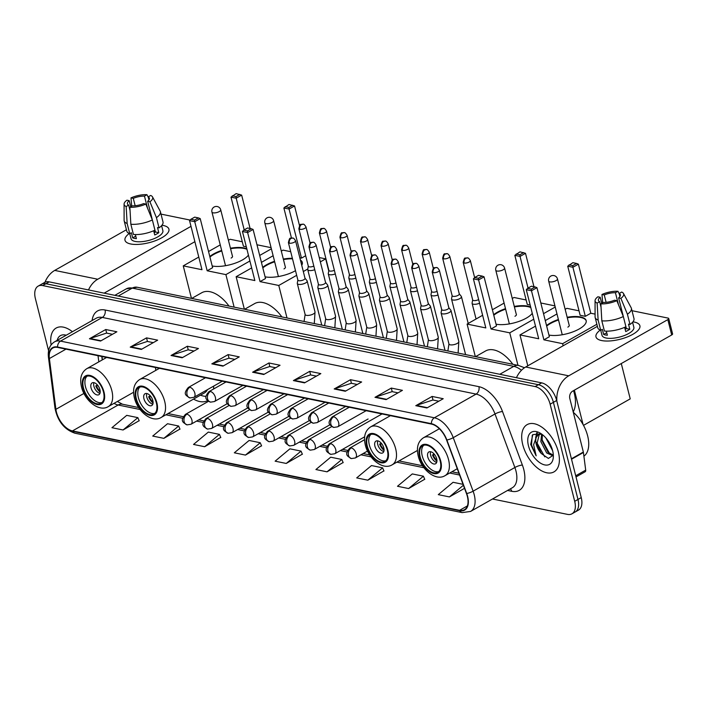 <?xml version="1.0" encoding="UTF-8"?>
<svg xmlns="http://www.w3.org/2000/svg" width="708" height="708" viewBox="0 0 708 708"><rect width="100%" height="100%" fill="white"/><g stroke="black" fill="none" stroke-linecap="round" stroke-linejoin="round"><path stroke-width="1.06" d="M101.97 356.513L102.403 359.823M193.532 399.1A30.01 16.824 -119.6 0 0 207.612 400.551M213.595 389.011A30.01 16.824 -119.6 0 0 213.639 386.134M492.511 498.998L567.471 514.371A16.983 9.523 -119.6 0 0 571.967 513.804L578.489 510.105A16.983 9.523 -119.6 0 0 581.241 497.609L556.665 400.489A16.983 9.523 -119.6 0 0 541.655 382.869L49.171 281.873A16.983 9.523 -119.6 0 0 44.675 282.43L41.409 284.28A16.983 9.523 -119.6 0 1 45.905 283.722A16.983 9.523 -119.6 0 0 41.409 284.28L38.144 286.129A16.983 9.523 -119.6 0 0 35.4 298.626L48.587 350.752M571.967 513.804A16.983 9.523 -119.6 0 0 574.71 501.317L550.134 404.188L553.399 402.339A16.983 9.523 -119.6 0 0 538.399 384.718L45.905 283.722L538.399 384.718A16.983 9.523 -119.6 0 1 553.399 402.339L577.976 499.459L553.399 402.339L556.665 400.489M575.232 511.955A16.983 9.523 -119.6 0 0 577.976 499.459A16.983 9.523 -119.6 0 1 575.232 511.955M558.346 451.916A27.178 15.24 -119.6 0 0 527.141 424.623A27.178 15.24 -119.6 0 0 522.743 444.615A27.178 15.24 -119.6 0 0 553.957 471.9A27.178 15.24 -119.6 0 0 558.346 451.916A27.178 15.24 -119.6 0 0 527.141 424.623A27.178 15.24 -119.6 0 0 522.743 444.615A27.178 15.24 -119.6 0 0 553.957 471.9A27.178 15.24 -119.6 0 0 558.346 451.916M72.428 331.716A27.178 15.24 -119.6 0 0 56.162 328.034A27.178 15.24 -119.6 0 0 51.109 344.867A27.178 15.24 -119.6 0 1 56.162 328.034A27.178 15.24 -119.6 0 1 72.428 331.716M467.351 496.388A18.116 10.16 60.4 0 1 464.421 509.716A18.116 10.16 60.4 0 1 459.616 510.318L72.455 430.915A18.116 10.16 60.4 0 1 55.905 409.321L49.383 358.549A18.116 10.16 60.4 0 1 52.852 348.017A18.116 10.16 60.4 0 1 57.649 347.424L431.482 424.092A18.116 10.16 60.4 0 1 446.589 440.004L466.448 493.511A18.116 10.16 60.4 0 1 467.351 496.388M467.643 496.45A18.567 10.408 -119.6 0 0 466.722 493.503L446.863 439.995A18.567 10.408 -119.6 0 0 431.376 423.676L57.552 347.017A18.567 10.408 -119.6 0 0 49.073 358.416L55.596 409.189A18.567 10.408 -119.6 0 0 72.561 431.322L459.722 510.725A18.567 10.408 -119.6 0 0 467.643 496.45M123.068 429.986L137.856 417.64L126.732 415.357L111.944 427.703L123.068 429.986L139.157 420.694M163.858 438.349L178.646 426.012L167.522 423.729L152.733 436.075L163.858 438.349L179.956 429.057M204.656 446.721L219.445 434.376L208.32 432.092L193.532 444.438L204.656 446.721L220.746 437.42M245.446 455.085L260.234 442.739L249.11 440.456L234.321 452.801L245.446 455.085L261.544 445.792M408.622 488.547L423.411 476.201L412.286 473.926L397.498 486.272L408.622 488.547L424.712 479.254M367.833 480.183L382.612 467.838L371.488 465.554L356.699 477.9L367.833 480.183L383.922 470.891M327.034 471.82L341.822 459.474L330.698 457.191L315.91 469.537L327.034 471.82L343.123 462.519M286.244 463.448L301.033 451.102L289.908 448.828L275.12 461.174L286.244 463.448L302.334 454.155M550.134 404.188A16.983 9.523 -119.6 0 0 535.133 386.568L42.648 285.572A16.983 9.523 -119.6 0 0 38.144 286.129M171.026 355.487L187.337 346.239L198.461 348.522L182.151 357.77L171.026 355.487A4.531 3.372 101.6 0 1 171.602 355.23L182.637 357.496M130.228 347.124L146.538 337.875L157.672 340.159L141.352 349.407L130.228 347.124A4.531 3.372 101.6 0 1 130.812 346.867L141.848 349.132M89.438 338.76L105.749 329.512L116.873 331.786L100.563 341.044L89.438 338.76A4.531 3.372 101.6 0 1 90.022 338.504L101.049 340.76M293.404 380.585L309.715 371.337L320.839 373.62L304.529 382.869L293.404 380.585A4.531 3.372 101.6 0 1 293.988 380.329L305.015 382.594M334.194 388.957L350.513 379.7L361.638 381.984L345.318 391.241L334.194 388.957A4.531 3.372 101.6 0 1 334.778 388.692L345.814 390.958M374.992 397.321L391.303 388.072L402.427 390.347L386.117 399.604L374.992 397.321A4.531 3.372 101.6 0 1 375.567 397.064L386.603 399.321M415.782 405.684L432.092 396.436L443.226 398.719L426.906 407.967L415.782 405.684A4.531 3.372 101.6 0 1 416.366 405.427L427.402 407.693M211.816 363.859L228.126 354.602L239.251 356.885L222.94 366.142L211.816 363.859A4.531 3.372 101.6 0 1 212.4 363.602L223.436 365.859M252.606 372.222L268.925 362.974L280.049 365.257L263.739 374.505L252.606 372.222A4.531 3.372 101.6 0 1 253.19 371.966L264.226 374.231M463.041 484.334L453.076 482.29L438.287 494.635L449.412 496.919L464.528 488.343M268.925 362.974L269.828 366.567M275.642 367.753L269.73 366.54L253.19 371.966M228.126 354.602L229.038 358.195M234.844 359.39L228.941 358.177L212.4 363.602M432.092 396.436L433.004 400.029M438.81 401.215L432.907 400.002L416.366 405.427M391.303 388.072L392.214 391.657M398.02 392.851L392.108 391.639L375.567 397.064M350.513 379.7L351.416 383.294M357.221 384.488L351.318 383.276L334.778 388.692M309.715 371.337L310.626 374.93M316.432 376.116L310.529 374.913L293.988 380.329M105.749 329.512L106.66 333.096M112.466 334.291L106.554 333.079L90.022 338.504M146.538 337.875L147.45 341.468M153.255 342.654L147.352 341.442L130.812 346.867M187.337 346.239L188.248 349.832M194.054 351.026L188.142 349.814L171.602 355.23M301.033 451.102L302.396 454.288M341.822 459.474L343.185 462.66M382.612 467.838L383.975 471.024M423.411 476.201L424.773 479.387M449.412 496.919L463.386 485.254M260.234 442.739L261.597 445.925M219.445 434.376L220.808 437.562M178.646 426.012L180.009 429.198M137.856 417.64L139.219 420.826M583.905 456.156A28.311 15.868 -119.6 0 0 587.64 435.871A28.311 15.868 -119.6 0 0 573.285 412.286M552.638 450.739A18.461 10.346 -119.6 0 0 539.938 432.986A18.461 10.346 -119.6 0 0 528.46 445.783A18.461 10.346 -119.6 0 0 542.461 464.183A18.461 10.346 -119.6 0 0 553.337 456.625A18.461 10.346 -119.6 0 0 552.638 450.739L545.912 437.995M552.913 455.775L546.7 452.978L540.841 441.624L541.62 434.048M553.143 455.085L547.992 452.244L542.133 440.889L542.372 434.615M541.133 433.721L532.797 434.641L530.69 444.438L536.16 455.846L533.62 444.757L536.328 437.208A12.797 7.177 -119.6 0 0 536.239 444.235A12.797 7.177 -119.6 0 0 541.346 453.554L536.956 443.827L539.319 434.305M536.328 437.208L538.186 434.924L541.443 433.924M538.646 434.632L540.708 433.544M551.638 447.606L548.01 440.712M541.346 453.554L548.39 458.439L553.063 455.359M536.16 455.846L531.496 444.96L532.301 435.225M544.779 456.864L536.761 442.465M536.283 437.252L537.239 432.8M549.594 453.589L541.947 439.526M550.904 445.828L548.966 442.164M535.629 438.013L536.753 432.818M634.244 322.06A22.647 8.248 165.8 0 1 635.457 332.645A22.647 8.248 165.8 0 1 603.154 340.814A22.647 8.248 165.8 0 1 601.623 340.557A22.647 8.248 165.8 0 1 600.234 330.105A22.647 8.248 165.8 0 0 595.977 336.866A22.647 8.248 165.8 0 0 601.623 340.557A22.647 8.248 165.8 0 0 626.819 337.132A22.647 8.248 165.8 0 0 639.89 325.751A22.647 8.248 165.8 0 0 634.244 322.06A22.647 8.248 165.8 0 0 632.934 321.83A22.647 8.248 165.8 0 1 634.244 322.06M556.895 401.401A22.647 16.842 -78.4 0 1 568.728 375.824L667.83 319.618A2.832 1.035 -14.2 0 0 668.724 318.547A2.832 1.035 -14.2 0 0 668.016 318.087L631.996 310.697M516.442 377.7A22.647 16.842 -78.4 0 1 525.708 367.001L597.402 326.344M668.724 318.547L672.6 333.884A2.832 1.035 165.8 0 1 671.706 334.955L572.604 391.161A5.664 4.213 101.6 0 0 569.825 398.586L583.348 452.031A2.832 1.584 60.4 0 1 583.427 452.474L585.693 470.112A2.832 1.584 60.4 0 1 585.153 471.758L576.011 476.944M619.925 296.537L619.146 293.475A11.328 4.124 165.8 0 1 620.376 294.794A11.328 4.124 165.8 0 1 618.615 297.882L626.376 328.556A11.328 4.124 -14.2 0 1 625.164 329.406M623.332 316.538L616.818 300.67L614.544 300.201A11.328 4.124 165.8 0 1 603.358 302.431L600.844 303.847L601.827 320.83L604.42 331.052A18.682 6.806 165.8 0 0 625.925 326.769L623.332 316.538A18.682 6.806 165.8 0 1 601.827 320.83M632.58 322.246L633.855 327.282A16.417 5.983 165.8 0 1 624.376 335.53A16.417 5.983 165.8 0 1 606.11 338.017A16.417 5.983 165.8 0 1 602.012 335.335L600.738 330.273M606.331 331.158L607.367 335.229A16.417 5.983 165.8 0 1 605.331 334.946A16.417 5.983 165.8 0 1 603.659 334.468L602.358 329.353L600.711 330.291A18.682 6.806 165.8 0 1 597.747 327.716L595.163 317.485A18.682 6.806 165.8 0 1 595.083 316.865L595.065 300.688A14.718 5.363 165.8 0 1 597.897 296.785L600.18 297.254L601.72 303.351M601.039 307.166L599.649 301.67L597.136 303.086L598.118 320.069L600.711 330.291M598.118 320.069A18.682 6.806 165.8 0 1 595.163 317.485M616.818 300.67A14.718 5.363 165.8 0 1 600.844 303.847M597.136 303.086A14.718 5.363 165.8 0 1 595.065 300.688M606.128 302.325L604.251 294.944L601.977 294.475L602.676 302.812M601.977 294.475A14.718 5.363 165.8 0 1 617.951 291.289L615.438 292.714L618.473 304.679M619.27 293.953L617.951 291.289M599.649 301.67A11.328 4.124 165.8 0 1 598.419 300.351A11.328 4.124 165.8 0 1 600.18 297.254M604.251 294.944A11.328 4.124 165.8 0 1 615.438 292.714M624.642 327.344L625.713 331.565A16.417 5.983 165.8 0 0 629.793 329.255L628.5 324.149L630.005 324.45L627.412 314.228L620.898 298.351L618.615 297.882M619.146 293.475L621.659 292.05A14.718 5.363 165.8 0 1 623.491 293.501L631.164 307.741A18.682 6.806 165.8 0 1 631.394 308.325L633.979 318.547A18.682 6.806 165.8 0 1 630.005 324.45M631.394 308.325A18.682 6.806 165.8 0 1 627.412 314.228M623.491 293.501A14.718 5.363 165.8 0 1 620.898 298.351M624.81 328.008A11.328 4.124 165.8 0 1 626.279 328.176M629.793 329.255L626.376 328.556M606.729 332.725L603.659 334.468M440.208 461.067A15.284 8.567 -119.6 0 0 422.649 445.713A15.284 8.567 -119.6 0 0 420.18 456.961A15.284 8.567 -119.6 0 0 437.73 472.316A15.284 8.567 -119.6 0 0 440.208 461.067M423.738 445.261A15.284 8.567 -119.6 0 0 422.216 455.802A15.284 8.567 -119.6 0 0 438.686 471.608M573.197 411.914A31.143 17.461 -119.6 0 0 574.241 393.073A31.143 17.461 -119.6 0 0 573.551 390.621M436.677 458.766A6.797 3.805 -119.6 0 0 428.88 451.943A6.797 3.805 -119.6 0 0 427.782 456.943A6.797 3.805 -119.6 0 0 435.579 463.767A6.797 3.805 -119.6 0 0 436.677 458.766M430.632 451.713A6.797 3.805 -119.6 0 0 430.632 455.324A6.797 3.805 -119.6 0 0 436.686 462.377M436.924 461.227A9.062 5.08 60.4 0 1 432.5 454.961L434.154 454.023M436.933 460.297A7.93 4.443 60.4 0 1 433.261 455.111L432.5 454.961M434.632 454.598L433.261 455.111M546.541 325.574A22.081 8.045 165.8 0 1 558.382 319.494M567.17 317.264A22.081 8.045 165.8 0 1 580.657 316.98A22.081 8.045 165.8 0 1 586.162 320.582A22.081 8.045 165.8 0 1 573.48 331.654A22.081 8.045 165.8 0 1 548.93 335.043M590.799 313.237L585.33 316.334L580.144 315.272L567.727 266.199L572.852 262.695L576.56 263.447L578.383 264.164L590.799 313.237L595.083 314.113M621.288 363.549L630.217 398.87L583.516 425.358M565.152 309.308L566.878 308.334L579.011 310.821M556.984 313.945L545.275 320.582M535.505 326.123L519.973 334.928L538.708 338.769L526.283 289.696L531.478 290.758L531.292 289.121L527.584 288.36L526.283 289.696M543.894 339.831L549.364 336.734L536.947 287.66L531.478 290.758L543.894 339.831L562.621 343.672L596.879 324.255M527.796 365.815L519.973 334.928M562.621 343.672L563.152 345.769M574.383 390.152L583.1 424.605M578.383 264.164L572.914 267.261L585.33 316.334M576.56 263.447L572.728 265.624L572.914 267.261L567.727 266.199M569.02 264.863L572.728 265.624M527.584 288.36L531.416 286.191L535.124 286.952L531.292 289.121M536.947 287.66L535.124 286.952M546.665 326.087A22.081 8.045 165.8 0 1 550.417 323.547A22.081 8.045 165.8 0 1 558.515 320.007M567.294 317.777A22.081 8.045 165.8 0 1 586.215 320.848M567.851 327.123A4.531 1.646 -14.2 0 0 569.267 325.406A4.531 1.646 -14.2 0 0 569.17 325.193M387.32 450.217A15.284 8.567 -119.6 0 0 369.771 434.871A15.284 8.567 -119.6 0 0 367.293 446.111A15.284 8.567 -119.6 0 0 384.851 461.466A15.284 8.567 -119.6 0 0 387.32 450.217M370.859 434.42A15.284 8.567 -119.6 0 0 369.337 444.96A15.284 8.567 -119.6 0 0 385.798 460.766M512.849 364.293A31.143 17.461 -119.6 0 0 485.6 350.956L475.564 356.646M383.798 447.925A6.797 3.805 -119.6 0 0 375.992 441.102A6.797 3.805 -119.6 0 0 374.895 446.102A6.797 3.805 -119.6 0 0 382.701 452.925A6.797 3.805 -119.6 0 0 383.798 447.925M377.753 440.872A6.797 3.805 -119.6 0 0 377.753 444.482A6.797 3.805 -119.6 0 0 383.798 451.536M384.046 450.376A9.062 5.08 60.4 0 1 379.621 444.111L381.267 443.173M384.046 449.456A7.93 4.443 60.4 0 1 380.373 444.27L379.621 444.111M381.754 443.757L380.373 444.27M493.653 314.733A22.081 8.045 165.8 0 1 505.503 308.653M514.282 306.422A22.081 8.045 165.8 0 1 527.77 306.139A22.081 8.045 165.8 0 1 530.681 307.068M530.168 305.024L527.256 304.422L514.84 255.349L519.973 251.844L525.495 253.314L533.947 286.705M540.824 302.989L554.939 305.883M512.273 298.466L513.999 297.484L526.133 299.971M532.266 313.325A22.081 8.045 165.8 0 1 496.051 324.193M504.096 303.095L492.387 309.741M482.626 315.281L467.094 324.087L485.821 327.928L473.404 278.855L478.599 279.917L478.413 278.279L474.705 277.518L473.404 278.855M491.016 328.99L496.476 325.892L484.06 276.819L478.599 279.917L491.016 328.99L509.742 332.831L533.752 319.211M543.523 313.671L555.231 307.033M475.325 356.593L467.094 324.087M509.742 332.831L517.973 365.346M525.495 253.314L520.035 256.42L528.053 288.103M523.681 252.606L519.849 254.783L520.035 256.42L514.84 255.349M516.141 254.022L519.849 254.783M474.705 277.518L478.537 275.341L482.245 276.102L478.413 278.279M484.06 276.819L482.245 276.102M493.786 315.246A22.081 8.045 165.8 0 1 497.538 312.706A22.081 8.045 165.8 0 1 505.636 309.166M514.415 306.936A22.081 8.045 165.8 0 1 530.814 307.573M514.964 316.281A4.531 1.646 -14.2 0 0 516.389 314.556A4.531 1.646 -14.2 0 0 516.291 314.343M156.353 402.852A15.284 8.567 -119.6 0 0 138.803 387.506A15.284 8.567 -119.6 0 0 136.334 398.746A15.284 8.567 -119.6 0 0 153.884 414.1A15.284 8.567 -119.6 0 0 156.353 402.852M139.892 387.046A15.284 8.567 -119.6 0 0 138.37 397.595A15.284 8.567 -119.6 0 0 154.831 413.392M200.488 395.153A26.78 15.018 -119.6 0 0 206.019 396.338M159.459 368.302L139.671 379.523A21.798 12.222 60.4 0 1 164.698 401.418A21.798 12.222 60.4 0 1 161.176 417.454L204.408 392.931A21.798 12.222 -119.6 0 0 207.435 389.657M281.89 316.927A31.143 17.461 -119.6 0 0 254.641 303.59L244.596 309.281M152.831 400.56A6.797 3.805 -119.6 0 0 145.034 393.736A6.797 3.805 -119.6 0 0 143.936 398.737A6.797 3.805 -119.6 0 0 151.733 405.551A6.797 3.805 -119.6 0 0 152.831 400.56M146.786 393.498A6.797 3.805 -119.6 0 0 146.786 397.117A6.797 3.805 -119.6 0 0 152.839 404.171M153.078 403.011A9.062 5.08 60.4 0 1 148.653 396.745L150.308 395.807M153.078 402.082A7.93 4.443 60.4 0 1 149.406 396.905L148.653 396.745M150.786 396.392L149.406 396.905M262.695 267.367A22.081 8.045 165.8 0 1 274.536 261.287M283.315 259.057A22.081 8.045 165.8 0 1 292.377 258.305M291.475 238.03L283.873 207.984L289.006 204.479L294.537 205.948L299.502 225.578M319.255 257.553L325.68 258.863L328.742 270.978M281.306 251.101L283.032 250.119L290.705 251.694M300.413 260.075A22.081 8.045 165.8 0 1 302.307 262.376A22.081 8.045 165.8 0 1 301.741 265.296M295.51 270.677A22.081 8.045 165.8 0 1 265.084 276.828M305.679 255.747L301.484 258.128L299.838 257.783M273.138 255.73L261.429 262.367M251.659 267.907L236.127 276.713L254.853 280.554L242.437 231.481L247.632 232.551L247.446 230.914L243.738 230.153L242.437 231.481M260.048 281.625L265.518 278.527L253.092 229.445L247.632 232.551L260.048 281.625L278.775 285.466L296.679 275.315M303.316 271.545L307.794 269.005M320.352 261.889L325.68 258.863M244.357 309.228L236.127 276.713M278.775 285.466L287.006 317.981M294.537 205.948L289.068 209.046L301.484 258.128M292.714 205.24L288.882 207.409L289.068 209.046L283.873 207.984M285.174 206.656L288.882 207.409M243.738 230.153L247.57 227.976L251.278 228.737L247.446 230.914M253.092 229.445L251.278 228.737M262.818 267.872A22.081 8.045 165.8 0 1 266.571 265.341A22.081 8.045 165.8 0 1 274.669 261.792M283.448 259.571A22.081 8.045 165.8 0 1 292.501 258.818M300.546 260.588A22.081 8.045 165.8 0 1 302.36 262.633M283.996 268.907A4.531 1.646 -14.2 0 0 285.421 267.19A4.531 1.646 -14.2 0 0 285.324 266.978M103.474 392.011A15.284 8.567 -119.6 0 0 85.916 376.656A15.284 8.567 -119.6 0 0 83.447 387.904A15.284 8.567 -119.6 0 0 101.005 403.25A15.284 8.567 -119.6 0 0 103.474 392.011M87.013 376.205A15.284 8.567 -119.6 0 0 85.491 386.745A15.284 8.567 -119.6 0 0 101.952 402.551M155.795 370.381A21.798 12.222 -119.6 0 0 155.371 367.461M229.003 306.086A31.143 17.461 -119.6 0 0 201.753 292.74L191.718 298.431M99.952 389.71A6.797 3.805 -119.6 0 0 92.146 382.886A6.797 3.805 -119.6 0 0 91.049 387.887A6.797 3.805 -119.6 0 0 98.855 394.71A6.797 3.805 -119.6 0 0 99.952 389.71M93.907 382.656A6.797 3.805 -119.6 0 0 93.907 386.267A6.797 3.805 -119.6 0 0 99.952 393.321M100.191 392.17A9.062 5.08 60.4 0 1 95.766 385.904L97.421 384.966M100.2 391.241A7.93 4.443 60.4 0 1 96.527 386.055L95.766 385.904M97.899 385.541L96.527 386.055M209.807 256.517A22.081 8.045 165.8 0 1 221.657 250.437M230.436 248.207A22.081 8.045 165.8 0 1 243.924 247.924A22.081 8.045 165.8 0 1 246.835 248.853M246.322 246.809L243.41 246.216L230.994 197.143L236.127 193.629L241.649 195.107L250.101 228.498M256.977 244.773L271.093 247.667M228.419 240.251L230.144 239.277L242.286 241.764M248.419 255.119A22.081 8.045 165.8 0 1 212.205 265.987M220.25 244.888L208.541 251.526M198.771 257.066L183.248 265.872L201.975 269.713L189.558 220.639L194.744 221.701L194.567 220.064L190.859 219.303L189.558 220.639M207.17 270.775L212.63 267.677L200.214 218.604L194.744 221.701L207.17 270.775L225.896 274.615L249.906 260.995M259.677 255.455L271.385 248.818M191.47 298.387L183.248 265.872M225.896 274.615L234.118 307.13M241.649 195.107L236.189 198.205L244.198 229.888M239.835 194.39L236.003 196.567L236.189 198.205L230.994 197.143M232.295 195.806L236.003 196.567M190.859 219.303L194.691 217.135L198.399 217.896L194.567 220.064M200.214 218.604L198.399 217.896M209.94 257.031A22.081 8.045 165.8 0 1 213.683 254.491A22.081 8.045 165.8 0 1 221.781 250.951M230.569 248.72A22.081 8.045 165.8 0 1 246.968 249.366M231.118 258.066A4.531 1.646 -14.2 0 0 232.543 256.349A4.531 1.646 -14.2 0 0 232.436 256.128M472.67 299.847L472.094 303.059A5.098 1.859 -14.2 0 0 472.103 303.369A5.098 1.859 -14.2 0 0 473.369 304.201A5.098 1.859 -14.2 0 0 479.564 303.21M472.687 299.732A3.682 1.336 -14.2 0 0 472.696 299.953A3.682 1.336 -14.2 0 0 473.617 300.555A3.682 1.336 -14.2 0 0 478.643 299.564M452.129 295.634L451.545 298.847A5.098 1.859 -14.2 0 0 451.554 299.157A5.098 1.859 -14.2 0 0 452.828 299.988A5.098 1.859 -14.2 0 0 459.837 298.59A5.098 1.859 -14.2 0 0 461.439 296.652A5.098 1.859 -14.2 0 0 461.297 296.378L459.262 293.829M452.147 295.519A3.682 1.336 -14.2 0 0 452.155 295.74A3.682 1.336 -14.2 0 0 453.067 296.342A3.682 1.336 -14.2 0 0 458.129 295.333A3.682 1.336 -14.2 0 0 459.288 293.935L449.792 256.411C448.5 254.322 447.562 253.42 446.969 253.712A3.682 2.735 -78.4 0 0 445.385 253.995A3.682 2.735 101.6 0 0 443.571 258.818A3.682 1.336 -14.2 0 0 447.668 258.261A3.682 1.336 -14.2 0 0 449.792 256.411M431.579 291.422L431.004 294.634A5.098 1.859 -14.2 0 0 431.013 294.944A5.098 1.859 -14.2 0 0 432.278 295.776A5.098 1.859 -14.2 0 0 438.004 294.979M431.606 291.307A3.682 1.336 -14.2 0 0 431.606 291.528A3.682 1.336 -14.2 0 0 432.526 292.13A3.682 1.336 -14.2 0 0 437.093 291.369M411.038 287.209L410.454 290.422A5.098 1.859 -14.2 0 0 410.463 290.731A5.098 1.859 -14.2 0 0 411.737 291.563A5.098 1.859 -14.2 0 0 417.463 290.767M411.056 287.094A3.682 1.336 -14.2 0 0 411.065 287.315A3.682 1.336 -14.2 0 0 411.976 287.917A3.682 1.336 -14.2 0 0 416.552 287.156M390.489 282.996L389.913 286.209A5.098 1.859 -14.2 0 0 389.922 286.519A5.098 1.859 -14.2 0 0 391.188 287.351A5.098 1.859 -14.2 0 0 396.923 286.554M390.515 282.881A3.682 1.336 -14.2 0 0 390.515 283.103A3.682 1.336 -14.2 0 0 391.435 283.704A3.682 1.336 -14.2 0 0 396.002 282.943M369.948 278.784L369.372 281.996A5.098 1.859 -14.2 0 0 369.372 282.306A5.098 1.859 -14.2 0 0 370.647 283.138A5.098 1.859 -14.2 0 0 376.373 282.342M369.965 278.669A3.682 1.336 -14.2 0 0 369.974 278.89A3.682 1.336 -14.2 0 0 370.886 279.492A3.682 1.336 -14.2 0 0 375.461 278.731M349.398 274.571L348.823 277.784A5.098 1.859 -14.2 0 0 348.832 278.094A5.098 1.859 -14.2 0 0 350.097 278.917A5.098 1.859 -14.2 0 0 355.832 278.129M349.425 274.447A3.682 1.336 -14.2 0 0 349.425 274.677A3.682 1.336 -14.2 0 0 350.345 275.279A3.682 1.336 -14.2 0 0 354.912 274.518M328.857 270.359L328.282 273.562A5.098 1.859 -14.2 0 0 328.291 273.872A5.098 1.859 -14.2 0 0 329.556 274.704A5.098 1.859 -14.2 0 0 335.282 273.916M328.875 270.235A3.682 1.336 -14.2 0 0 328.884 270.465A3.682 1.336 -14.2 0 0 329.795 271.058A3.682 1.336 -14.2 0 0 334.371 270.306M308.307 266.137L307.732 269.35A5.098 1.859 -14.2 0 0 307.741 269.659A5.098 1.859 -14.2 0 0 309.015 270.491A5.098 1.859 -14.2 0 0 314.741 269.704M308.334 266.022A3.682 1.336 -14.2 0 0 308.334 266.252A3.682 1.336 -14.2 0 0 309.254 266.845A3.682 1.336 -14.2 0 0 313.821 266.093M441.677 309.493L441.102 312.706A5.098 1.859 -14.2 0 0 441.111 313.016A5.098 1.859 -14.2 0 0 444.252 313.927A5.098 1.859 -14.2 0 0 449.385 312.449A5.098 1.859 -14.2 0 0 450.987 310.511A5.098 1.859 -14.2 0 0 450.854 310.237L448.819 307.688M441.704 309.378A3.682 1.336 -14.2 0 0 441.704 309.6A3.682 1.336 -14.2 0 0 442.624 310.201A3.682 1.336 -14.2 0 0 447.686 309.192A3.682 1.336 -14.2 0 0 448.845 307.794L439.349 270.27C438.057 268.173 437.119 267.27 436.517 267.571A3.682 2.735 -78.4 0 0 434.942 267.854A3.682 2.735 101.6 0 0 433.128 272.677A3.682 1.336 -14.2 0 0 437.225 272.12A3.682 1.336 -14.2 0 0 439.349 270.27M421.136 305.281L420.561 308.493A5.098 1.859 -14.2 0 0 420.57 308.803A5.098 1.859 -14.2 0 0 423.711 309.715A5.098 1.859 -14.2 0 0 428.844 308.237A5.098 1.859 -14.2 0 0 430.446 306.299A5.098 1.859 -14.2 0 0 430.305 306.024L428.269 303.475M421.154 305.157A3.682 1.336 -14.2 0 0 421.163 305.387A3.682 1.336 -14.2 0 0 422.083 305.989A3.682 1.336 -14.2 0 0 427.136 304.98A3.682 1.336 -14.2 0 0 428.296 303.582L418.8 266.058C417.516 263.96 416.57 263.057 415.977 263.358A3.682 2.735 -78.4 0 0 414.392 263.642A3.682 2.735 101.6 0 0 412.587 268.465A3.682 1.336 -14.2 0 0 416.676 267.907A3.682 1.336 -14.2 0 0 418.8 266.058M400.586 301.068L400.011 304.272A5.098 1.859 -14.2 0 0 400.02 304.582A5.098 1.859 -14.2 0 0 403.162 305.502A5.098 1.859 -14.2 0 0 408.295 304.024A5.098 1.859 -14.2 0 0 409.905 302.086A5.098 1.859 -14.2 0 0 409.764 301.812L407.728 299.263M400.613 300.944A3.682 1.336 -14.2 0 0 400.613 301.174A3.682 1.336 -14.2 0 0 401.533 301.776A3.682 1.336 -14.2 0 0 406.596 300.767A3.682 1.336 -14.2 0 0 407.755 299.369L398.259 261.845C396.967 259.748 396.029 258.845 395.427 259.146A3.682 2.735 -78.4 0 0 393.852 259.429A3.682 2.735 101.6 0 0 392.037 264.252A3.682 1.336 -14.2 0 0 396.135 263.695A3.682 1.336 -14.2 0 0 398.259 261.845M380.046 296.856L379.47 300.059A5.098 1.859 -14.2 0 0 379.479 300.369A5.098 1.859 -14.2 0 0 382.621 301.289A5.098 1.859 -14.2 0 0 387.754 299.803A5.098 1.859 -14.2 0 0 389.356 297.873A5.098 1.859 -14.2 0 0 389.214 297.599L387.179 295.041M380.063 296.732A3.682 1.336 -14.2 0 0 380.072 296.962A3.682 1.336 -14.2 0 0 380.993 297.555A3.682 1.336 -14.2 0 0 386.055 296.546A3.682 1.336 -14.2 0 0 387.205 295.156L377.709 257.632C376.426 255.535 375.479 254.632 374.886 254.924A3.682 2.735 -78.4 0 0 373.302 255.207A3.682 2.735 101.6 0 0 371.496 260.04A3.682 1.336 -14.2 0 0 375.594 259.482A3.682 1.336 -14.2 0 0 377.709 257.632M359.496 292.634L358.921 295.847A5.098 1.859 -14.2 0 0 358.929 296.156A5.098 1.859 -14.2 0 0 362.071 297.077A5.098 1.859 -14.2 0 0 367.213 295.59A5.098 1.859 -14.2 0 0 368.815 293.661A5.098 1.859 -14.2 0 0 368.673 293.386L366.638 290.829M359.522 292.519A3.682 1.336 -14.2 0 0 359.531 292.74A3.682 1.336 -14.2 0 0 360.443 293.342A3.682 1.336 -14.2 0 0 365.505 292.333A3.682 1.336 -14.2 0 0 366.664 290.935L357.168 253.42C355.876 251.322 354.938 250.42 354.336 250.712A3.682 2.735 -78.4 0 0 352.761 250.995A3.682 2.735 101.6 0 0 350.947 255.827A3.682 1.336 -14.2 0 0 355.044 255.269A3.682 1.336 -14.2 0 0 357.168 253.42M338.955 288.421L338.38 291.634A5.098 1.859 -14.2 0 0 338.389 291.944A5.098 1.859 -14.2 0 0 341.53 292.864A5.098 1.859 -14.2 0 0 346.663 291.377A5.098 1.859 -14.2 0 0 348.265 289.448A5.098 1.859 -14.2 0 0 348.124 289.165L346.088 286.616M338.973 288.306A3.682 1.336 -14.2 0 0 338.982 288.528A3.682 1.336 -14.2 0 0 339.902 289.13A3.682 1.336 -14.2 0 0 344.964 288.121A3.682 1.336 -14.2 0 0 346.115 286.722L336.627 249.207C335.335 247.11 334.388 246.207 333.795 246.499A3.682 2.735 -78.4 0 0 332.211 246.782A3.682 2.735 101.6 0 0 330.406 251.614A3.682 1.336 -14.2 0 0 334.503 251.057A3.682 1.336 -14.2 0 0 336.627 249.207M318.414 284.209L317.83 287.421A5.098 1.859 -14.2 0 0 317.839 287.731A5.098 1.859 -14.2 0 0 320.981 288.652A5.098 1.859 -14.2 0 0 326.123 287.165A5.098 1.859 -14.2 0 0 327.724 285.236A5.098 1.859 -14.2 0 0 327.583 284.952L325.547 282.404M318.432 284.094A3.682 1.336 -14.2 0 0 318.441 284.315A3.682 1.336 -14.2 0 0 319.352 284.917A3.682 1.336 -14.2 0 0 324.414 283.908A3.682 1.336 -14.2 0 0 325.574 282.51L316.078 244.995C314.786 242.897 313.848 241.994 313.246 242.286A3.682 2.735 -78.4 0 0 311.67 242.57A3.682 2.735 101.6 0 0 309.856 247.393A3.682 1.336 -14.2 0 0 313.954 246.835A3.682 1.336 -14.2 0 0 316.078 244.995M297.864 279.996L297.289 283.209A5.098 1.859 -14.2 0 0 297.298 283.519A5.098 1.859 -14.2 0 0 300.44 284.439A5.098 1.859 -14.2 0 0 305.573 282.952A5.098 1.859 -14.2 0 0 307.175 281.023A5.098 1.859 -14.2 0 0 307.033 280.74L304.998 278.191M297.882 279.881A3.682 1.336 -14.2 0 0 297.891 280.103A3.682 1.336 -14.2 0 0 298.811 280.704A3.682 1.336 -14.2 0 0 303.874 279.695A3.682 1.336 -14.2 0 0 305.024 278.297L295.537 240.773C294.245 238.684 293.298 237.782 292.705 238.074A3.682 2.735 -78.4 0 0 291.121 238.357A3.682 2.735 101.6 0 0 289.315 243.18A3.682 1.336 -14.2 0 0 293.413 242.623A3.682 1.336 -14.2 0 0 295.537 240.773M163.274 225.471A22.647 8.248 165.8 0 1 164.477 236.056A22.647 8.248 165.8 0 1 132.184 244.225A22.647 8.248 165.8 0 1 130.644 243.968A22.647 8.248 165.8 0 1 129.254 233.516A22.647 8.248 165.8 0 0 124.997 240.278A22.647 8.248 165.8 0 0 130.644 243.968A22.647 8.248 165.8 0 0 155.849 240.543A22.647 8.248 165.8 0 0 168.911 229.162A22.647 8.248 165.8 0 0 163.274 225.471A22.647 8.248 165.8 0 0 161.955 225.241A22.647 8.248 165.8 0 1 163.274 225.471M88.491 289.935A22.647 16.842 -78.4 0 1 97.748 279.235L191.001 226.348M44.967 282.271A22.647 16.842 -78.4 0 1 54.728 270.412L126.431 229.755M161.017 214.108L190.107 220.073M194.886 241.685L104.147 293.147M148.946 199.948L148.176 196.886A11.328 4.124 165.8 0 1 149.397 198.205A11.328 4.124 165.8 0 1 147.645 201.293L155.406 231.967A11.328 4.124 -14.2 0 1 154.185 232.817M152.362 219.949L145.839 204.081L143.565 203.612A11.328 4.124 165.8 0 1 132.378 205.842L129.865 207.258L130.847 224.241L133.44 234.463A18.682 6.806 165.8 0 0 154.946 230.18L152.362 219.949A18.682 6.806 165.8 0 1 130.847 224.241M161.601 225.657L162.875 230.693A16.417 5.983 165.8 0 1 153.397 238.941A16.417 5.983 165.8 0 1 135.131 241.428A16.417 5.983 165.8 0 1 131.042 238.746L129.759 233.684L131.387 232.764L132.679 237.879A16.417 5.983 165.8 0 0 134.352 238.357A16.417 5.983 165.8 0 0 136.387 238.64L135.352 234.569M130.06 210.577L128.67 205.081L126.157 206.497L127.139 223.48L129.732 233.702A18.682 6.806 165.8 0 1 126.776 231.127L124.183 220.896A18.682 6.806 165.8 0 1 124.112 220.276L124.086 204.099A14.718 5.363 165.8 0 1 126.918 200.196L129.201 200.665L130.741 206.763M127.139 223.48A18.682 6.806 165.8 0 1 124.183 220.896M145.839 204.081A14.718 5.363 165.8 0 1 129.865 207.258M126.157 206.497A14.718 5.363 165.8 0 1 124.086 204.099M135.148 205.736L133.281 198.355L130.998 197.886L131.697 206.223M130.998 197.886A14.718 5.363 165.8 0 1 146.972 194.7L144.467 196.125L147.494 208.09M148.291 197.364L146.972 194.7M128.67 205.081A11.328 4.124 165.8 0 1 127.44 203.762A11.328 4.124 165.8 0 1 129.201 200.665M133.281 198.355A11.328 4.124 165.8 0 1 144.467 196.125M153.663 230.755L154.733 234.976A16.417 5.983 165.8 0 0 158.813 232.666L157.521 227.551L159.026 227.861L156.433 217.639L149.919 201.762L147.645 201.293M148.176 196.886L150.68 195.461A14.718 5.363 165.8 0 1 152.512 196.912L160.185 211.152A18.682 6.806 165.8 0 1 160.415 211.736L162.999 221.958A18.682 6.806 165.8 0 1 159.026 227.861M160.415 211.736A18.682 6.806 165.8 0 1 156.433 217.639M152.512 196.912A14.718 5.363 165.8 0 1 149.919 201.762M153.831 231.419A11.328 4.124 165.8 0 1 155.309 231.587M158.813 232.666L155.406 231.967M135.75 236.136L132.679 237.879M66.225 335.229A18.461 10.346 -119.6 0 0 57.171 340.362M541.655 382.869L535.133 386.568M581.241 497.609L574.71 501.317M49.171 281.873L42.648 285.572M521.477 370.275A22.647 12.7 -119.6 0 0 513.778 366.355L499.795 374.284M137.14 287.244A11.328 8.425 101.6 0 0 132.272 288.112A22.647 12.7 -119.6 0 0 126.272 288.855L137.14 287.244L518.645 365.478A11.328 8.425 101.6 0 0 513.778 366.355L132.272 288.112L118.289 296.041M459.616 510.318L467.395 505.901M92.093 320.565A28.311 15.868 60.4 0 1 105.076 310.007L478.909 386.674A5.664 4.213 101.6 0 1 476.121 394.099L434.358 417.782A22.647 12.7 60.4 0 1 453.244 437.668L473.103 491.184A22.647 12.7 60.4 0 1 474.227 494.777A22.647 12.7 60.4 0 1 470.572 511.433L512.327 487.75A22.647 12.7 -119.6 0 0 515.99 471.094A22.647 12.7 -119.6 0 0 514.866 467.501L495.007 413.985A22.647 12.7 -119.6 0 0 476.121 394.099L102.297 317.432A22.647 12.7 -119.6 0 0 96.297 318.175L54.534 341.858A22.647 12.7 60.4 0 1 60.534 341.114L434.358 417.782A5.664 4.213 101.6 0 0 431.376 423.676M466.722 493.503A5.664 1.301 159.6 0 0 473.103 491.184L514.866 467.501A5.664 1.301 -20.4 0 1 522.371 465.05A28.311 15.868 60.4 0 1 511.707 491.299L507.574 490.449M57.552 347.017A5.664 4.213 -78.4 0 1 60.534 341.114L102.297 317.432A5.664 4.213 101.6 0 0 105.076 310.007M49.073 358.416A5.664 2.761 172.7 0 1 48.463 357.372L54.985 408.144C57.658 421.207 64.313 429.561 74.977 433.216L462.138 512.619A5.664 4.213 -78.4 0 1 459.722 510.725M478.909 386.674A28.311 15.868 60.4 0 1 502.512 411.534A5.664 1.301 -20.4 0 0 495.007 413.985L453.244 437.668A5.664 1.301 159.6 0 1 446.863 439.995M55.596 409.189A5.664 2.761 172.7 0 1 54.985 408.144M72.561 431.322A5.664 4.213 101.6 0 0 74.977 433.216M502.512 411.534L522.371 465.05M511.707 491.299A5.664 4.213 101.6 0 0 510.335 488.883M49.383 358.549L65.986 349.132M55.905 409.321L83.951 393.418M98.023 355.708L98.819 361.859M114.059 403.339A18.116 10.16 -119.6 0 0 118.13 405.011L140.113 409.516M72.455 430.915L118.13 405.011A10.195 7.576 101.6 0 1 122.511 404.224L138.733 407.551M165.858 414.799L182.646 418.242M196.559 421.092L203.187 422.455M217.099 425.304L223.737 426.667M237.649 429.517L244.278 430.88M258.19 433.73L264.827 435.093M278.74 437.951L285.368 439.305M299.28 442.164L305.909 443.518M319.83 446.376L326.459 447.73M340.371 450.589L347 451.943M360.921 454.801L371.072 456.881M396.816 462.165L423.959 467.731M449.704 473.006L459.589 475.033M525.708 367.001L568.728 375.824M571.418 458.802L583.348 452.031M671.706 334.955L667.83 319.618M583.427 452.474L571.524 459.226M575.71 475.776L585.693 470.112M419.623 456.846A16.134 9.045 -119.6 0 0 433.88 473.581A16.134 9.045 -119.6 0 0 440.757 461.182A16.134 9.045 -119.6 0 0 426.508 444.447A16.134 9.045 -119.6 0 0 419.623 456.846M448.545 459.625A21.798 12.222 60.4 0 1 445.022 475.661C435.747 481.475 421.366 469.625 418.216 455.925C416.242 447.483 418.012 441.42 423.517 437.739A21.798 12.222 60.4 0 1 448.545 459.625M569.285 325.636L557.462 278.908A4.531 1.646 165.8 0 1 556.037 280.625A4.531 1.646 165.8 0 1 549.806 281.873A4.531 1.646 165.8 0 1 548.673 281.129L562.249 334.751M366.735 446.005A16.134 9.045 -119.6 0 0 380.993 462.74A16.134 9.045 -119.6 0 0 387.878 450.332A16.134 9.045 -119.6 0 0 373.62 433.597A16.134 9.045 -119.6 0 0 366.735 446.005M395.666 448.784A21.798 12.222 60.4 0 1 392.144 464.82C382.869 470.625 368.487 458.775 365.328 445.075C363.354 436.641 365.124 430.579 370.629 426.897A21.798 12.222 60.4 0 1 395.666 448.784M516.406 314.794L504.574 268.066A4.531 1.646 165.8 0 1 503.149 269.783A4.531 1.646 165.8 0 1 496.928 271.022A4.531 1.646 165.8 0 1 495.795 270.288L509.362 323.91M135.777 398.631A16.134 9.045 -119.6 0 0 150.034 415.375A16.134 9.045 -119.6 0 0 156.911 402.967A16.134 9.045 -119.6 0 0 142.662 386.232A16.134 9.045 -119.6 0 0 135.777 398.631M285.439 267.429L273.615 220.692A4.531 1.646 165.8 0 1 272.191 222.418A4.531 1.646 165.8 0 1 265.96 223.657A4.531 1.646 165.8 0 1 264.827 222.923L278.403 276.545M82.889 387.789A16.134 9.045 -119.6 0 0 97.146 404.525A16.134 9.045 -119.6 0 0 104.032 392.126A16.134 9.045 -119.6 0 0 89.774 375.39A16.134 9.045 -119.6 0 0 82.889 387.789M111.82 390.568A21.798 12.222 60.4 0 1 108.297 406.604C99.023 412.419 84.641 400.569 81.482 386.869C79.508 378.426 81.278 372.364 86.783 368.682A21.798 12.222 60.4 0 1 111.82 390.568M232.551 256.579L220.728 209.851A4.531 1.646 165.8 0 1 219.303 211.568A4.531 1.646 165.8 0 1 213.073 212.816A4.531 1.646 165.8 0 1 211.949 212.073L225.516 265.695M367.514 451.058L355.354 457.952A5.664 3.177 -119.6 0 0 356.266 453.793A5.664 3.177 -119.6 0 0 351.265 447.916A5.664 4.213 101.6 0 0 348.486 455.341A5.664 4.213 -78.4 0 0 351.425 458.58C346.743 455.864 344.46 454.58 349.77 448.102A5.664 3.177 -119.6 0 1 351.265 447.916M464.121 263.031A3.682 1.336 -14.2 0 0 468.218 262.473A3.682 1.336 -14.2 0 0 470.342 260.632C469.05 258.535 468.103 257.632 467.51 257.924A3.682 2.735 -78.4 0 0 465.935 258.208A3.682 2.735 101.6 0 0 464.121 263.031A3.682 1.336 -14.2 0 1 463.2 262.438L472.696 299.953M364.655 436.818L334.813 453.74A5.664 3.177 -119.6 0 0 335.725 449.58A5.664 3.177 -119.6 0 0 330.724 443.704A5.664 4.213 101.6 0 0 327.937 451.129A5.664 4.213 -78.4 0 0 330.875 454.359C326.193 451.651 323.91 450.368 329.22 443.889A5.664 3.177 -119.6 0 1 330.724 443.704M452.155 295.74L442.659 258.225A3.682 1.336 -14.2 0 0 443.571 258.818M368.098 418.994L314.264 449.527A5.664 3.177 -119.6 0 0 315.184 445.367A5.664 3.177 -119.6 0 0 310.175 439.491A5.664 4.213 101.6 0 0 307.396 446.916A5.664 4.213 -78.4 0 0 310.334 450.146C305.652 447.438 303.369 446.155 308.679 439.677A5.664 3.177 -119.6 0 1 310.175 439.491M423.03 254.606A3.682 1.336 -14.2 0 0 427.128 254.048A3.682 1.336 -14.2 0 0 429.252 252.198C427.959 250.101 427.012 249.207 426.42 249.499A3.682 2.735 -78.4 0 0 424.844 249.782A3.682 2.735 101.6 0 0 423.03 254.606A3.682 1.336 -14.2 0 1 422.11 254.004L431.606 291.528M330.034 424.72L293.723 445.314A5.664 3.177 -119.6 0 0 294.634 441.146A5.664 3.177 -119.6 0 0 289.634 435.278A5.664 4.213 101.6 0 0 286.846 442.704A5.664 4.213 -78.4 0 0 289.784 445.934C285.112 443.226 282.819 441.934 288.129 435.464A5.664 3.177 -119.6 0 1 289.634 435.278M402.489 250.393A3.682 1.336 -14.2 0 0 406.578 249.836A3.682 1.336 -14.2 0 0 408.702 247.986C407.41 245.888 406.472 244.995 405.879 245.287A3.682 2.735 -78.4 0 0 404.295 245.57A3.682 2.735 101.6 0 0 402.489 250.393A3.682 1.336 -14.2 0 1 401.569 249.791L411.065 287.315M309.493 420.508L273.173 441.102A5.664 3.177 -119.6 0 0 274.093 436.933A5.664 3.177 -119.6 0 0 269.084 431.066A5.664 4.213 101.6 0 0 266.305 438.491A5.664 4.213 -78.4 0 0 269.244 441.721C264.562 439.013 262.279 437.721 267.589 431.252A5.664 3.177 -119.6 0 1 269.084 431.066M381.939 246.18A3.682 1.336 -14.2 0 0 386.037 245.623A3.682 1.336 -14.2 0 0 388.161 243.773C386.869 241.676 385.922 240.773 385.329 241.074A3.682 2.735 -78.4 0 0 383.754 241.357A3.682 2.735 101.6 0 0 381.939 246.18A3.682 1.336 -14.2 0 1 381.019 245.579L390.515 283.103M288.944 416.295L252.632 436.889A5.664 3.177 -119.6 0 0 253.544 432.721A5.664 3.177 -119.6 0 0 248.543 426.853A5.664 4.213 101.6 0 0 245.756 434.278A5.664 4.213 -78.4 0 0 248.703 437.509C244.021 434.8 241.729 433.508 247.039 427.039A5.664 3.177 -119.6 0 1 248.543 426.853M361.399 241.968A3.682 1.336 -14.2 0 0 365.487 241.41A3.682 1.336 -14.2 0 0 367.611 239.561C366.319 237.463 365.381 236.561 364.788 236.861A3.682 2.735 -78.4 0 0 363.204 237.145A3.682 2.735 101.6 0 0 361.399 241.968A3.682 1.336 -14.2 0 1 360.478 241.366L369.974 278.89M268.403 412.074L232.082 432.676A5.664 3.177 -119.6 0 0 233.003 428.508A5.664 3.177 -119.6 0 0 227.994 422.641A5.664 4.213 101.6 0 0 225.215 430.066A5.664 4.213 -78.4 0 0 228.153 433.296C223.471 430.579 221.188 429.296 226.498 422.826A5.664 3.177 -119.6 0 1 227.994 422.641M340.849 237.755A3.682 1.336 -14.2 0 0 344.946 237.198A3.682 1.336 -14.2 0 0 347.07 235.348C345.778 233.251 344.831 232.348 344.238 232.649A3.682 2.735 -78.4 0 0 342.663 232.932A3.682 2.735 101.6 0 0 340.849 237.755A3.682 1.336 -14.2 0 1 339.937 237.153L349.425 274.677M247.862 407.861L211.542 428.464A5.664 3.177 -119.6 0 0 212.453 424.296A5.664 3.177 -119.6 0 0 207.453 418.428A5.664 4.213 101.6 0 0 204.665 425.844A5.664 4.213 -78.4 0 0 207.612 429.083C202.931 426.366 200.647 425.083 205.957 418.614A5.664 3.177 -119.6 0 1 207.453 418.428M320.308 233.543A3.682 1.336 -14.2 0 0 324.397 232.985A3.682 1.336 -14.2 0 0 326.521 231.135C325.238 229.038 324.291 228.135 323.698 228.436A3.682 2.735 -78.4 0 0 322.113 228.711A3.682 2.735 101.6 0 0 320.308 233.543A3.682 1.336 -14.2 0 1 319.388 232.941L328.884 270.465M227.312 403.649L190.992 424.251A5.664 3.177 -119.6 0 0 191.912 420.083A5.664 3.177 -119.6 0 0 186.912 414.207A5.664 4.213 101.6 0 0 184.124 421.632A5.664 4.213 -78.4 0 0 187.062 424.871C182.381 422.154 180.097 420.871 185.407 414.401A5.664 3.177 -119.6 0 1 186.912 414.207M299.758 229.33A3.682 1.336 -14.2 0 0 303.856 228.773A3.682 1.336 -14.2 0 0 305.98 226.923C304.688 224.825 303.75 223.923 303.148 224.215A3.682 2.735 -78.4 0 0 301.573 224.498A3.682 2.735 101.6 0 0 299.758 229.33A3.682 1.336 -14.2 0 1 298.847 228.728L308.334 266.252M366.16 410.693L337.734 426.809A5.664 3.177 -119.6 0 0 338.654 422.649A5.664 3.177 -119.6 0 0 333.645 416.773A5.664 4.213 101.6 0 0 330.866 424.198A5.664 4.213 -78.4 0 0 333.804 427.437C329.123 424.72 326.839 423.437 332.149 416.959A5.664 3.177 -119.6 0 1 333.645 416.773M441.111 313.016L448.952 343.991A5.098 1.859 -14.2 0 0 450.438 344.858A5.098 1.859 -14.2 0 0 457.226 343.424A5.098 1.859 -14.2 0 0 458.828 341.486L458.12 353.071M441.704 309.6L432.216 272.076A3.682 1.336 -14.2 0 0 433.128 272.677M345.61 406.481L317.193 422.596A5.664 3.177 -119.6 0 0 318.104 418.437A5.664 3.177 -119.6 0 0 313.104 412.56A5.664 4.213 101.6 0 0 310.316 419.986A5.664 4.213 -78.4 0 0 313.255 423.225C308.582 420.508 306.29 419.224 311.6 412.746A5.664 3.177 -119.6 0 1 313.104 412.56M420.57 308.803L428.402 339.778A5.098 1.859 -14.2 0 0 429.889 340.645A5.098 1.859 -14.2 0 0 436.686 339.212A5.098 1.859 -14.2 0 0 438.287 337.274L437.571 348.858M421.163 305.387L411.667 267.863A3.682 1.336 -14.2 0 0 412.587 268.465M325.069 402.268L296.643 418.384A5.664 3.177 -119.6 0 0 297.564 414.224A5.664 3.177 -119.6 0 0 292.554 408.348A5.664 4.213 101.6 0 0 289.776 415.773A5.664 4.213 -78.4 0 0 292.714 419.003C288.032 416.295 285.749 415.012 291.059 408.534A5.664 3.177 -119.6 0 1 292.554 408.348M400.02 304.582L407.861 335.565A5.098 1.859 -14.2 0 0 409.348 336.433A5.098 1.859 -14.2 0 0 416.136 334.999A5.098 1.859 -14.2 0 0 417.738 333.061L417.03 344.646M400.613 301.174L391.126 263.65A3.682 1.336 -14.2 0 0 392.037 264.252M304.52 398.055L276.102 414.171A5.664 3.177 -119.6 0 0 277.014 410.012A5.664 3.177 -119.6 0 0 272.014 404.135A5.664 4.213 101.6 0 0 269.226 411.56A5.664 4.213 -78.4 0 0 272.173 414.791C267.491 412.083 265.208 410.799 270.509 404.321A5.664 3.177 -119.6 0 1 272.014 404.135M379.479 300.369L387.311 331.353A5.098 1.859 -14.2 0 0 388.798 332.22A5.098 1.859 -14.2 0 0 395.595 330.786A5.098 1.859 -14.2 0 0 397.197 328.848L396.48 340.433M380.072 296.962L370.576 259.438A3.682 1.336 -14.2 0 0 371.496 260.04M283.979 393.843L255.553 409.959A5.664 3.177 -119.6 0 0 256.473 405.79A5.664 3.177 -119.6 0 0 251.464 399.923A5.664 4.213 101.6 0 0 248.685 407.348A5.664 4.213 -78.4 0 0 251.623 410.578C246.942 407.87 244.658 406.587 249.968 400.109A5.664 3.177 -119.6 0 1 251.464 399.923M358.929 296.156L366.771 327.14A5.098 1.859 -14.2 0 0 368.257 328.008A5.098 1.859 -14.2 0 0 375.045 326.574A5.098 1.859 -14.2 0 0 376.647 324.636L375.939 336.212M359.531 292.74L350.035 255.225A3.682 1.336 -14.2 0 0 350.947 255.827M263.429 389.63L235.012 405.746A5.664 3.177 -119.6 0 0 235.923 401.578A5.664 3.177 -119.6 0 0 230.923 395.71A5.664 4.213 101.6 0 0 228.135 403.135A5.664 4.213 -78.4 0 0 231.082 406.365C226.401 403.657 224.117 402.365 229.427 395.896A5.664 3.177 -119.6 0 1 230.923 395.71M338.389 291.944L346.221 322.928A5.098 1.859 -14.2 0 0 347.708 323.795A5.098 1.859 -14.2 0 0 354.504 322.361A5.098 1.859 -14.2 0 0 356.106 320.423L355.389 331.999M338.982 288.528L329.486 251.013A3.682 1.336 -14.2 0 0 330.406 251.614M242.888 385.409L214.462 401.533A5.664 3.177 -119.6 0 0 215.382 397.365A5.664 3.177 -119.6 0 0 210.382 391.497A5.664 4.213 101.6 0 0 207.594 398.923A5.664 4.213 -78.4 0 0 210.533 402.153C205.851 399.445 203.568 398.153 208.878 391.683A5.664 3.177 -119.6 0 1 210.382 391.497M317.839 287.731L325.68 318.706A5.098 1.859 -14.2 0 0 327.167 319.582A5.098 1.859 -14.2 0 0 333.955 318.149A5.098 1.859 -14.2 0 0 335.557 316.211L334.849 327.786M318.441 284.315L308.945 246.8A3.682 1.336 -14.2 0 0 309.856 247.393M222.347 381.196L193.921 397.321A5.664 3.177 -119.6 0 0 194.833 393.152A5.664 3.177 -119.6 0 0 189.833 387.285A5.664 4.213 101.6 0 0 187.045 394.71A5.664 4.213 -78.4 0 0 189.992 397.94C185.31 395.223 183.027 393.94 188.337 387.471A5.664 3.177 -119.6 0 1 189.833 387.285M297.298 283.519L305.13 314.494A5.098 1.859 -14.2 0 0 306.617 315.37A5.098 1.859 -14.2 0 0 313.414 313.927A5.098 1.859 -14.2 0 0 315.016 311.998L314.299 323.574M297.891 280.103L288.395 242.587A3.682 1.336 -14.2 0 0 289.315 243.18M54.728 270.412L97.748 279.235M126.272 288.855L114.846 295.342M518.645 365.478L524.486 367.762M54.534 341.858C49.657 344.982 47.631 350.15 48.463 357.372M462.138 512.619L470.572 511.433M101.802 356.478L102.244 359.912M168.035 413.56L183.195 416.676M198.736 419.862L203.745 420.888M219.276 424.074L224.286 425.101M239.826 428.287L244.835 429.314M260.367 432.5L265.376 433.526M280.908 436.712L285.926 437.739M301.458 440.925L306.467 441.951M321.998 445.137L327.016 446.164M342.548 449.35L347.557 450.376M363.089 453.562L369.691 454.917M398.993 460.926L422.579 465.767M451.881 471.776L458.917 473.218M117.351 401.463L122.511 404.224M457.253 468.731L445.022 475.661M439.358 428.756L423.517 437.739M557.462 278.908A4.531 4.531 0 0 0 553.975 275.58A4.531 4.531 0 0 0 548.673 281.129M417.419 450.483L392.144 464.82M390.427 415.667L370.629 426.897M504.574 268.066A4.531 4.531 0 0 0 501.096 264.739A4.531 4.531 0 0 0 495.795 270.288M139.671 379.523C134.166 383.214 132.396 389.276 134.361 397.71C137.52 411.41 151.901 423.26 161.176 417.454M273.615 220.692A4.531 4.531 0 0 0 270.129 217.374A4.531 4.531 0 0 0 264.827 222.923M133.573 392.267L108.297 406.604M106.581 357.46L86.783 368.682M220.728 209.851A4.531 4.531 0 0 0 217.25 206.524A4.531 4.531 0 0 0 211.949 212.073M355.354 457.952L351.425 458.58M476.059 318.998L472.103 303.369M364.54 439.721L349.77 448.102M470.342 260.632L474.634 277.589M463.2 262.438C464.811 255.818 464.837 258.845 467.51 257.924M334.813 453.74L330.875 454.359M465.59 354.602L451.554 299.157M382.028 413.95L329.22 443.889M468.218 323.45L461.439 296.652M442.659 258.225C444.27 251.606 444.288 254.632 446.969 253.712M314.264 449.527L310.334 450.146M445.04 350.389L431.013 294.944M331.769 426.579L308.679 439.677M429.252 252.198L433.349 268.412M422.11 254.004C423.72 247.393 423.747 250.42 426.42 249.499M293.723 445.314L289.784 445.934M424.499 346.177L410.463 290.731M311.228 422.366L288.129 435.464M408.702 247.986L412.808 264.199M401.569 249.791C403.179 243.18 403.197 246.207 405.879 245.287M273.173 441.102L269.244 441.721M403.949 341.964L389.922 286.519M290.687 418.154L267.589 431.252M388.161 243.773L392.259 259.986M381.019 245.579C382.63 238.968 382.656 241.994 385.329 241.074M252.632 436.889L248.703 437.509M383.409 337.743L369.372 282.306M270.137 413.941L247.039 427.039M367.611 239.561L371.718 255.774M360.478 241.366C362.089 234.755 362.107 237.782 364.788 236.861M232.082 432.676L228.153 433.296M362.859 333.53L348.832 278.094M249.597 409.728L226.498 422.826M347.07 235.348L351.168 251.552M339.937 237.153C341.539 230.542 341.566 233.56 344.238 232.649M211.542 428.464L207.612 429.083M342.318 329.317L328.291 273.872M229.047 405.516L205.957 418.614M326.521 231.135L330.627 247.34M319.388 232.941C320.998 226.33 321.016 229.348 323.698 228.436M190.992 424.251L187.062 424.871M321.768 325.105L307.741 269.659M208.506 401.303L185.407 414.401M305.98 226.923L310.077 243.127M298.847 228.728C300.457 222.117 300.475 225.135 303.148 224.215M337.734 426.809L333.804 427.437M448.952 343.991L447.872 350.964M458.828 341.486L450.987 310.511M432.216 272.076C433.827 265.465 433.845 268.491 436.517 267.571M349.301 407.233L332.149 416.959M317.193 422.596L313.255 423.225M428.402 339.778L427.331 346.752M438.287 337.274L430.446 306.299M411.667 267.863C413.277 261.252 413.304 264.27 415.977 263.358M328.751 403.02L311.6 412.746M296.643 418.384L292.714 419.003M407.861 335.565L406.79 342.539M417.738 333.061L409.905 302.086M391.126 263.65C392.736 257.039 392.754 260.057 395.427 259.146M308.21 398.808L291.059 408.534M276.102 414.171L272.173 414.791M387.311 331.353L386.241 338.327M397.197 328.848L389.356 297.873M370.576 259.438C372.187 252.827 372.213 255.845 374.886 254.924M287.66 394.595L270.509 404.321M255.553 409.959L251.623 410.578M366.771 327.14L365.7 334.114M376.647 324.636L368.815 293.661M350.035 255.225C351.646 248.614 351.664 251.632 354.336 250.712M267.12 390.382L249.968 400.109M235.012 405.746L231.082 406.365M346.221 322.928L345.15 329.901M356.106 320.423L348.265 289.448M329.486 251.013C331.096 244.402 331.123 247.419 333.795 246.499M246.57 386.17L229.427 395.896M214.462 401.533L210.533 402.153M325.68 318.706L324.609 325.689M335.557 316.211L327.724 285.236M308.945 246.8C310.555 240.189 310.573 243.207 313.246 242.286M226.029 381.957L208.878 391.683M193.921 397.321L189.992 397.94M305.13 314.494L304.059 321.476M315.016 311.998L307.175 281.023M288.395 242.587C290.006 235.968 290.032 238.994 292.705 238.074M205.488 377.745L188.337 387.471"/></g></svg>
